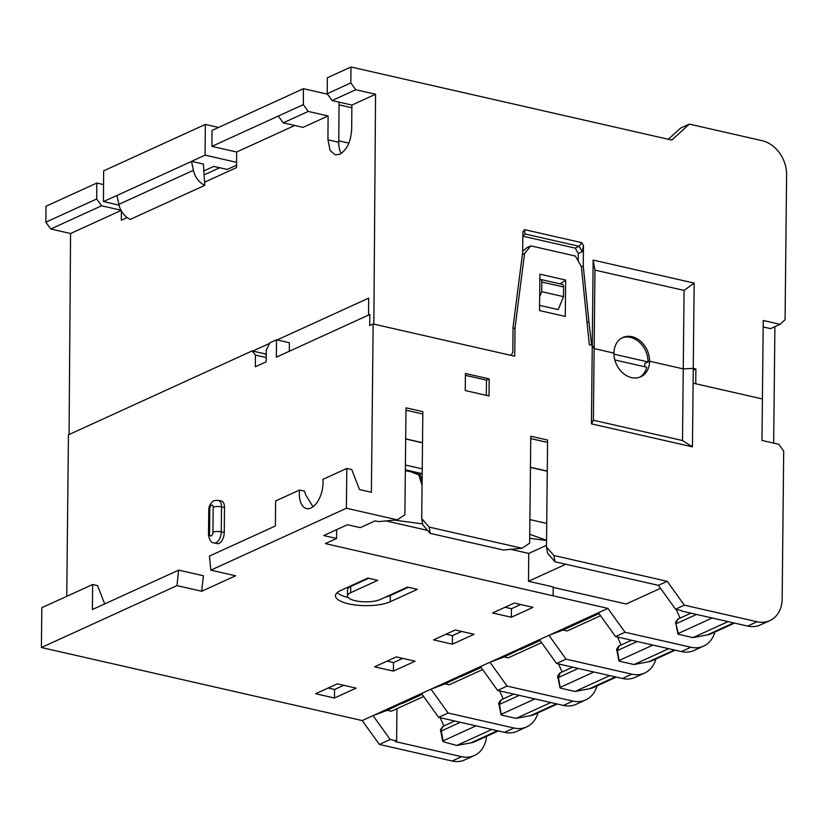 <?xml version="1.0" encoding="UTF-8"?>
<svg xmlns="http://www.w3.org/2000/svg" width="828" height="828" viewBox="0 0 828 828"><rect width="100%" height="100%" fill="white"/><g stroke="black" fill="none" stroke-linecap="round" stroke-linejoin="round"><path stroke-width="1.24" d="M339.056 104.866L351.848 107.775M351.672 128.982L351.879 105.063L375.56 94.247L355.74 89.734L350.834 82.903L350.979 66.996L671.829 140.067L689.362 124.117L762.143 140.688A29.994 23.515 -114.5 0 1 786.6 174.76L785.079 319.753L780.069 324.317L763.24 320.477L762.412 398.951L695.748 383.768L695.882 368.977L693.243 370.188M695.882 368.977L693.264 368.377L694.154 283.083L593.159 260.085L592.258 345.379L594.142 348.588L613.941 353.101L594.142 348.588L594.959 270.114L684.073 290.411L694.154 283.083M682.5 440.527L593.386 420.231L594.142 348.588L592.258 345.379L591.44 423.843L692.436 446.851L682.5 440.527L683.255 368.884L649.587 361.215L683.255 368.884L693.264 368.377L683.255 368.884L684.073 290.411M644.557 366.721A21.6 16.933 -114.5 0 0 644.846 363.378L649.587 361.215A21.6 16.933 65.5 0 0 640.737 341.353A21.6 16.933 65.5 0 0 622.791 337.514A21.6 16.933 65.5 0 0 613.941 353.101A21.6 16.933 65.5 0 0 622.791 372.962A21.6 16.933 65.5 0 0 640.737 376.802A21.6 16.933 65.5 0 0 649.587 361.215L648.034 361.929L613.952 354.167M66.747 596.326L68.445 434.803L252.116 350.937L255.448 355.077L255.324 366.773L266.171 361.826L266.285 350.12L269.742 342.885L276.511 339.791L276.335 357.178L369.816 314.495L369.702 325.539L373.138 323.965L514.726 356.216L515.026 327.784L524.559 253.585L530.779 245.875L575.336 256.028L581.36 266.512L589.288 344.696L592.258 345.379L591.637 345.235L588.905 321.668L583.264 266.047L583.471 245.574L581.805 242.676L524.61 229.656L522.892 231.778L522.675 252.25L513.049 327.184L512.791 352.355L511.031 355.378L373.852 324.131L375.56 94.247M327.515 94.185L303.431 88.7L212.03 130.431L211.906 146.37L236.663 152.01L294.758 125.483M103.552 184.582L96.814 183.05L45.985 206.255L45.85 222.173L50.746 229.004L70.566 233.517L69.076 434.514M303.431 88.7L303.348 104.618L211.906 146.37M303.348 104.618L308.244 111.428L328.085 115.93L327.94 139.818L330.103 150.448L335.195 154.888L339.656 154.318C346.973 149.971 350.969 141.526 351.662 128.982M341.177 153.47A21 11.188 102.8 0 1 338.745 142.271L339.076 102.144M308.244 111.428L283.217 122.854L303.038 127.367L328.085 115.93M368.522 315.085L368.646 298.163L277.142 339.935L288.724 342.575M269.473 343.444L252.747 351.082L264.36 353.701M70.566 233.517L121.095 210.447M121.395 210.995L121.333 220.196L127.129 217.547M204.568 182.191L236.549 167.587L236.663 152.01M593.159 260.085L594.959 270.114M622.025 337.886A21.6 16.933 -114.5 0 1 648.034 361.929M588.905 321.668L587.042 322.516M581.391 266.895L583.264 266.047M578.192 261.006L578.275 253.503L582.239 251.691L583.471 245.574M578.275 253.503L575.17 248.11L579.145 246.299L581.805 242.676M582.239 251.691L579.145 246.299L524.859 233.931L522.841 236.435M575.17 248.11L523.006 236.228M524.859 233.931L524.61 229.656M539.577 305.366L558.238 309.61L563.495 296.652L541.709 291.684L539.67 296.714M539.856 279.512A3.602 1.915 102.8 0 1 540.58 279.429L562.357 284.397A3.602 1.915 -77.2 0 1 563.599 286.974L563.495 296.652M540.58 279.429A3.602 1.915 102.8 0 1 541.812 282.017L541.709 291.684M355.74 89.734L332.069 100.55L351.879 105.063M332.069 100.55L327.195 93.73L327.35 77.78L350.979 66.996M327.195 93.73L350.834 82.903M338.755 140.812L348.774 143.089M689.362 124.117L680.554 128.133L668.32 139.27M96.814 183.05L96.69 198.979L45.85 222.173M120.96 210.208L101.575 205.789L96.69 198.979M101.575 205.789L50.746 229.004M119.035 205.127L103.428 201.577L103.655 170.847L205.323 124.428L205.085 155.157L236.591 162.329M193.41 170.32L191.537 161.429L116.976 195.47L118.859 204.361L193.41 170.32A18.185 14.252 -114.5 0 0 204.775 185.358L203.398 164.047L191.537 161.346L205.085 155.157M236.57 165.165L227.162 169.461L213.79 166.407L203.843 170.951M103.428 201.577L116.976 195.47M118.859 204.361A18.185 14.252 65.5 0 0 130.213 219.399L204.775 185.358M205.323 124.428L218.571 127.45M204.092 174.894L219.71 167.763M278.332 116.044L283.217 122.854M780.069 324.317L770.578 328.644L763.168 326.956M486.533 736.34A29.994 23.515 -114.5 0 1 474.361 755.529A29.994 23.515 -114.5 0 1 461.6 756.678L395.256 741.567L396.612 740.946L390.174 739.476L373.055 715.63L362.219 720.577L41.4 647.517L41.814 607.711L92.653 584.506L92.384 609.522L178.662 570.13L176.954 585.624L41.4 647.517M362.219 720.577L379.338 744.434L452.109 761.004A29.994 23.515 65.5 0 0 464.87 759.866L474.361 755.529M210.84 570.15L346.394 508.247L346.808 468.451L322.91 479.36A21 11.188 -77.2 0 1 323.055 482.693A21 11.188 -77.2 0 1 306.526 508.578A21 11.188 -77.2 0 1 299.332 493.519A21 11.188 -77.2 0 1 299.539 490.031L275.641 500.94L275.382 525.966L209.443 556.074L210.84 570.15L235.597 575.781L201.711 591.254L203.419 575.76L178.662 570.13M373.138 323.965L371.379 492.277L359.497 489.576L351.765 469.569L346.808 468.451M224.502 507.502A9.004 4.792 -77.2 0 0 221.418 501.054L218.447 500.381A9.004 4.792 102.8 0 1 221.531 506.829L221.273 531.845A9.004 4.792 102.8 0 1 214.193 542.94L217.164 543.623A9.004 4.792 -77.2 0 0 224.243 532.528L224.502 507.502L221.531 506.829A6.003 1.915 -179.4 0 0 213.2 507.253L212.931 532.269A6.003 1.915 0.6 0 1 221.273 531.845L224.243 532.528M346.394 508.247L397.316 519.849L378.603 521.619L375.208 520.843L360.294 527.653L347.429 524.724L323.707 535.55L336.582 538.479L325.394 543.592L607.907 608.394L548.943 635.324L563.133 630.005L567.211 630.936L600.548 615.711M401.994 703.231L387.256 710.31L373.055 715.63L548.943 635.324L566.062 659.171L631.909 674.168A29.994 23.515 -114.5 0 0 644.66 673.019L635.179 677.356A29.994 23.515 65.5 0 1 622.418 678.494L631.909 674.168M176.954 585.624L201.711 591.254M340.743 590.457A29.994 9.574 -179.4 0 0 335.495 595.777A29.994 9.574 -179.4 0 0 356.578 605.144A29.994 9.574 -179.4 0 0 390.247 601.728L417.364 589.35L407.459 587.093L380.352 599.472A17.999 5.744 0.6 0 1 360.149 601.521A17.999 5.744 0.6 0 1 347.501 595.901A17.999 5.744 0.6 0 1 350.648 592.713L377.754 580.335L367.849 578.079L340.743 590.457M492.536 612.968L514.219 603.063L533.035 607.348L511.342 617.253L492.536 612.968M433.561 639.889L455.255 629.984L474.071 634.269L452.378 644.174L433.561 639.889M374.598 666.819L396.291 656.914L415.097 661.199L393.414 671.094L374.598 666.819M315.634 693.74L337.327 683.835L356.133 688.12L334.45 698.025L315.634 693.74M336.582 538.479L336.665 529.63M546.48 546.977L547.567 553.259L554.998 561.788L553.901 555.516L546.48 546.977L547.598 440.082L530.769 436.242L529.651 543.147L522.085 548.26L503.372 550.03L430.229 533.377L422.808 524.848L421.721 518.566L422.839 411.661L406.01 407.831L404.882 514.737L397.316 519.849M422.508 442.835L405.679 439.006M405.679 438.85L422.518 442.68M422.818 414.01L405.979 410.181M430.229 533.377L429.142 527.094L522.085 548.26M429.142 527.094L421.721 518.566M692.436 446.851L693.264 368.377M554.998 561.788L658.395 585.344L675.513 609.191L684.332 605.164L757.102 621.745A29.994 23.515 -114.5 0 0 769.864 620.596A29.994 23.515 -114.5 0 0 782.16 598.944L783.702 451.105L778.817 444.294L761.977 440.455L762.412 398.951L693.108 383.167M684.332 605.164L667.213 581.318L658.395 585.344M553.901 555.516L667.213 581.318M465.243 390.547L489.006 395.96L489.182 378.903L465.419 373.49L465.243 390.547M539.908 274.171L539.525 310.572L565.276 316.431L565.648 280.04L539.908 274.171M547.577 442.431L530.738 438.592M530.438 467.261L547.277 471.101M547.277 471.246L530.438 467.416M529.889 519.591L546.728 523.431M386.014 520.915L427.641 530.396M510.772 549.337L528.761 553.425L528.471 581.287L553.218 586.928L553.135 595.456M394.438 520.119L422.642 523.907M529.703 538.283L546.542 540.539M546.552 540.28L529.744 534.288M546.501 545.331L528.761 553.425M553.218 587.394L626.175 604.005L660.537 588.315M528.471 581.287L565.793 564.251M387.256 710.31L391.334 711.242L423.657 696.483M537.983 712.846A29.994 23.515 -114.5 0 1 526.732 726.87A29.994 23.515 -114.5 0 1 513.971 728.019L448.124 713.022L431.005 689.165L445.205 683.856L449.283 684.777L482.62 669.552M596.947 685.926A29.994 23.515 -114.5 0 1 585.696 699.95A29.994 23.515 -114.5 0 1 572.935 701.088L507.088 686.091L489.969 662.245L504.169 656.925L508.247 657.856L541.584 642.631M639.599 377.257A21.6 16.933 -114.5 0 0 646.751 367.218L614.831 359.942M289.293 351.258L289.386 342.73L276.511 339.791M255.448 355.077L266.212 357.53M266.233 355.419L264.991 353.866L252.116 350.937M598.416 612.73L615.535 636.577L681.382 651.574A29.994 23.515 65.5 0 0 694.143 650.435L703.624 646.099A29.994 23.515 -114.5 0 1 690.873 647.237L625.026 632.24L607.907 608.394M675.513 609.191L681.278 610.505M769.864 620.596L760.373 624.933A29.994 23.515 65.5 0 1 747.622 626.071L681.278 610.96M714.875 632.074A29.994 23.515 -114.5 0 1 703.624 646.099M676.165 609.336L680.057 618.112M615.535 636.577L625.026 632.24M522.685 251.143L527.125 247.541L530.779 245.875M522.375 254.579L524.559 253.585M515.026 327.784L513.039 328.695M511.321 355.44L511.321 354.881M560.225 283.911L565.648 280.04M593.386 420.231L591.44 423.843M440.185 717.7L443.86 725.97M421.514 693.502L438.643 717.348L504.49 732.345A29.994 23.515 65.5 0 0 517.241 731.207L526.732 726.87M499.605 690.883L503.155 698.894M480.488 666.581L497.607 690.428L563.454 705.425A29.994 23.515 65.5 0 0 576.205 704.286L585.696 699.95M558.569 663.963L562.129 671.963M539.452 639.651L556.571 663.497L622.418 678.494M655.911 658.995A29.994 23.515 -114.5 0 1 644.66 673.019M617.543 637.032L621.093 645.043M556.571 663.497L566.062 659.171M599.048 613.61L563.133 630.005M519.932 649.39L504.169 656.925M540.084 640.53L520.439 649.504M497.607 690.428L507.088 686.091M460.968 676.31L445.205 683.856M481.12 667.461L461.475 676.424M438.643 717.348L448.124 713.022M422.156 694.381L402.511 703.355M396.954 708.675L396.612 740.946M379.338 744.434L390.174 739.476M422.197 472.736A3.602 1.915 -77.2 0 1 421.328 473.461L419.103 474.62L412.841 472.146L405.347 470.708M299.539 490.031L304.497 491.159L305.77 494.989L312.994 506.808M489.182 378.903L486.471 380.135L465.398 375.332M486.315 395.339L486.471 380.135M104.67 603.912L97.6 585.634L92.653 584.506M408.318 587.29L390.319 595.508A29.994 9.574 0.6 0 1 385.041 597.33M348.195 597.505A29.994 9.574 0.6 0 1 337.162 592.682M368.708 578.265L350.71 586.493A17.999 5.744 -179.4 0 0 347.563 589.681L347.501 595.901M505.028 607.266L511.435 608.725L511.342 617.253M511.435 608.725L520.626 604.523M446.054 634.186L452.471 635.645L452.378 644.174M452.471 635.645L461.662 631.443M387.09 661.106L393.507 662.566L393.414 671.094M393.507 662.566L402.698 658.374M328.126 688.037L334.533 689.496L334.45 698.025M334.533 689.496L343.734 685.294M773.673 443.125L774.894 326.677M491.822 729.468L456.787 745.459L470.904 742.882A29.994 23.515 65.5 0 0 475.179 741.526L498.342 730.948M734.539 623.091L711.718 633.513A29.994 23.515 65.5 0 1 707.443 634.869L692.974 637.612L678.204 634.248L678.329 633.461L678.204 634.248M652.878 645.084L619.365 660.382L619.24 661.168L634.01 664.542L648.479 661.8A29.994 23.515 65.5 0 0 652.754 660.444L675.234 650.177M593.914 672.005L560.401 687.312L560.277 688.099L575.046 691.463L589.515 688.72A29.994 23.515 65.5 0 0 593.79 687.364L616.27 677.097M534.94 698.935L501.426 714.233L501.302 715.019L516.082 718.383L530.551 715.651A29.994 23.515 65.5 0 0 534.826 714.295L557.306 704.028M456.787 745.459L443.663 741.898L443.146 740.853L442.732 741.319M475.976 725.856L443.146 740.853L441.086 729.799L443.052 726.342L454.717 721.012L443.052 726.342M460.306 722.285L440.765 731.321C440.03 730.462 440.775 728.806 442.99 726.363M516.082 718.383L550.786 702.537M519.28 695.365L499.491 704.4L501.302 715.019M501.333 699.722L499.056 704.711C498.145 703.779 498.891 702.123 501.282 699.753L513.681 694.092L501.282 699.753M575.046 691.463L609.75 675.617M578.244 668.434L558.455 677.47L560.277 688.099M560.297 672.802L558.02 677.78C557.109 676.859 557.855 675.203 560.245 672.822L572.645 667.161L560.245 672.822M634.01 664.542L668.713 648.686M637.208 641.514L617.419 650.549L619.24 661.168M619.272 645.871L616.984 650.86C616.073 649.928 616.819 648.283 619.209 645.902L631.609 640.241L619.209 645.902M692.974 637.612L728.019 621.611M712.183 617.998L678.329 633.461L675.948 623.929C675.048 623.008 675.783 621.352 678.184 618.971L690.914 613.155L678.184 618.971M696.514 614.438L676.393 623.619L676.269 622.408L678.235 618.951M327.94 139.818L338.745 142.271M563.599 286.974L541.812 282.017M452.109 761.004L461.6 756.678M747.622 626.071L757.102 621.745M681.382 651.574L690.873 647.237M563.454 705.425L572.935 701.088M504.49 732.345L513.971 728.019M422.104 481.296A44.743 23.836 -77.2 0 0 419.775 474.165M421.328 473.461L405.358 469.828M405.347 470.439L412.841 472.146M405.409 465.025L422.239 468.855M390.319 595.508L390.247 601.728M350.71 586.493L350.648 592.713M212.931 532.269A3.001 1.594 102.8 0 1 211.212 535.882A3.001 1.594 102.8 0 1 209.546 533.812A6.003 1.915 0.6 0 0 208.501 534.878L208.759 509.862A6.003 1.915 -179.4 0 1 209.805 508.796L209.546 533.812M209.805 508.796A3.001 1.594 102.8 0 1 211.533 505.183A3.001 1.594 102.8 0 1 213.2 507.253M470.904 742.882L497.473 730.751M707.443 634.869L733.67 622.894M648.479 661.8L674.365 649.98M589.515 688.72L615.401 676.9M530.551 715.651L556.437 703.821M411.692 472.136L418.813 474.951L422.063 485.26M214.193 542.94C211.337 543.013 209.443 540.332 208.501 534.878M218.447 500.381C214.887 500.422 213.086 500.754 213.024 501.375C210.198 503.579 208.78 506.405 208.759 509.862M442.732 741.257L440.765 731.321M501.002 714.585L499.056 704.711M559.966 687.664L558.02 677.78M618.93 660.734L616.984 650.86M677.904 633.813L675.948 623.929"/></g></svg>
